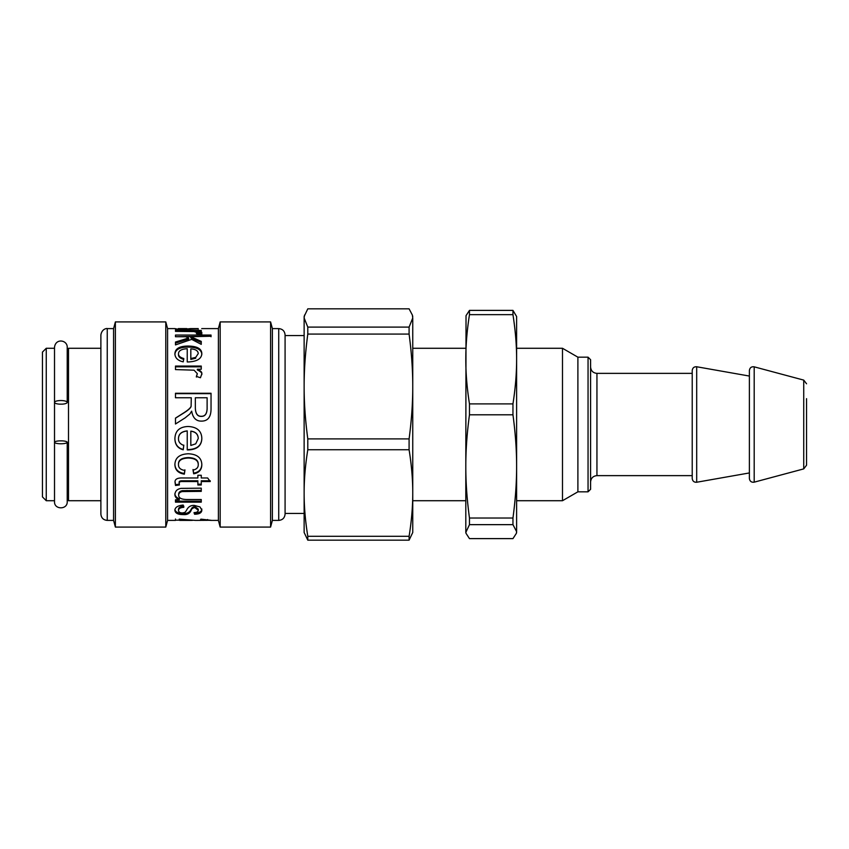 <?xml version="1.0" encoding="UTF-8"?>
<svg xmlns="http://www.w3.org/2000/svg" width="849" height="849" viewBox="0 0 849 849"><rect width="100%" height="100%" fill="white"/><g stroke="black" fill="none" stroke-linecap="round" stroke-linejoin="round"><path stroke-width="1.27" d="M54.516 442.297A6.357 1.465 180 0 0 60.873 443.772A6.357 1.465 180 0 0 67.22 442.297A6.357 1.465 180 0 0 62.274 440.875L59.462 440.875A6.357 1.465 180 0 0 54.516 442.297L54.516 501.674C54.124 509.867 67.612 509.867 67.22 501.674L67.22 495.476L68.493 495.476M54.516 402.373A6.357 1.825 -0 0 0 59.462 404.145L62.274 404.145A6.357 1.825 -0 0 0 67.22 402.373L67.22 347.326C67.485 339.982 55.567 337.913 54.516 347.326L54.516 402.373A6.357 1.825 -0 0 1 60.873 400.548A6.357 1.825 -0 0 1 67.22 402.373M465.804 507.076L465.804 466.409L465.804 532.482L469.465 524.65L512.955 524.65L516.616 531.633L516.383 533.331L512.955 538.616L469.465 538.616L466.027 533.331L465.804 531.633M516.616 531.633L516.616 359.276C516.638 373.252 515.417 388.131 512.955 403.901L469.465 403.901C467.003 388.131 465.783 373.252 465.804 359.276C465.783 345.299 467.003 330.42 469.465 314.65L512.955 314.65C515.417 330.42 516.638 345.299 516.616 359.276L516.616 316.518L512.955 310.384L469.465 310.384L466.027 315.669L465.804 466.409C465.783 450.246 467.003 433.043 469.465 414.8L512.955 414.8C515.417 433.043 516.638 450.246 516.616 466.409L516.616 507.076M516.616 466.409C516.638 482.572 515.417 499.774 512.955 518.017L469.465 518.017C467.003 499.774 465.783 482.572 465.804 466.409M512.955 310.384L512.955 314.65M512.955 403.901L512.955 414.8M512.955 518.017L512.955 524.65M469.465 310.384L469.465 314.65M469.465 403.901L469.465 414.8M469.465 518.017L469.465 524.65M588.049 491.826L590.596 489.289L590.596 359.711L588.049 357.174L588.049 491.826L577.893 491.826L562.494 500.719L562.494 348.281L516.616 348.281M179.203 519.142L195.525 520.405L207.57 520.32L200.449 519.768L200.905 519.142L211.178 520.32L207.57 520.288M179.68 519.853L179.68 520.405L189.55 520.405L179.68 519.853L179.68 519.174M192.436 520.363L189.55 520.405M207.57 519.514L207.57 520.32M174.979 328.595L167.582 328.595L167.582 520.405L175.478 520.405L175.478 519.004M179.68 520.15L175.478 520.15M201.829 508.997C201.744 511.629 199.335 512.976 194.591 513.051L194.591 514.239L194.018 512.637C196.766 512.52 198.178 511.735 198.252 510.27L198.252 509.124L194.909 506.524L192.235 507.596L191.089 509.347C189.72 512.403 187.035 513.751 183.044 513.39C178.057 513.39 175.34 512.043 174.905 509.347M183.851 506.195C180.328 506.471 178.534 507.522 178.481 509.336L178.481 510.472C178.757 512.17 180.126 512.987 182.609 512.934L184.933 512.425L186.398 510.546C188.064 506.864 190.728 505.166 194.4 505.431L200.035 506.97L201.829 510.132C201.744 512.796 199.335 514.165 194.591 514.239M191.089 509.347L191.089 510.482C189.72 513.592 187.035 514.95 183.044 514.579C178.057 514.59 175.34 513.221 174.905 510.482C174.936 507.415 177.685 505.601 183.172 505.038L183.851 507.299C180.328 507.575 178.534 508.636 178.481 510.472M192.235 507.596L191.089 510.482M193.392 506.789L193.392 507.893L192.235 508.71M198.252 510.27L194.909 507.617L193.392 507.893M201.255 501.133L175.478 501.133M201.255 490.478L182.365 490.669C179.977 491.136 178.746 492.293 178.672 494.139L178.672 495.073C178.566 498.045 181.495 499.52 187.459 499.52L201.255 499.52L201.255 502.152L175.478 502.152L175.478 499.806L179.266 499.806C176.359 498.575 174.905 496.803 174.905 494.479C175.223 490.955 177.324 488.928 181.219 488.377L201.255 488.164L201.255 491.369L182.365 491.56C179.977 492.027 178.746 493.205 178.672 495.073M179.266 499.806L179.266 498.809C176.359 497.599 174.905 495.848 174.905 493.556M197.87 481.542L197.87 480.789L182.768 480.789C179.999 480.693 178.799 481.341 179.192 482.72L179.383 484.991L175.499 485.469L175.127 482.879C174.448 479.356 177.08 477.722 183.013 477.976L197.87 477.976L197.87 475.26L201.255 475.26L201.255 477.976L207.634 477.976L210.255 481.542L201.255 481.542L201.255 484.991L197.87 484.991L197.87 481.542L182.768 481.542C179.999 481.447 178.799 482.105 179.192 483.506M201.255 484.185L197.87 484.185M210.255 480.789L201.255 480.789L201.255 481.542M179.383 484.185L175.499 484.662L175.127 482.105M175.499 484.662L175.499 485.469M198.252 464.881L198.252 464.339C198.379 460.105 195.09 457.855 188.382 457.579C181.633 457.844 178.332 460.031 178.481 464.127L178.481 464.658C178.439 467.873 180.582 469.805 184.912 470.442L184.339 474.156C178.248 473.158 175.106 469.996 174.905 464.679C175.064 457.834 179.51 454.194 188.276 453.769C197.095 454.162 201.616 457.813 201.829 464.7C201.712 469.847 198.984 472.882 193.668 473.806L193.02 470.113C196.49 469.327 198.242 467.587 198.252 464.881C198.379 460.583 195.09 458.301 188.382 458.025C181.633 458.29 178.332 460.508 178.481 464.658M201.829 464.17C201.712 469.242 198.984 472.235 193.668 473.158L193.02 469.508M184.912 469.837L184.339 473.498C178.248 472.511 175.106 469.391 174.905 464.148M193.668 473.158L193.668 473.806M184.339 473.498L184.339 474.156M207.114 397.757L195.344 397.757L195.344 407.594C195.461 413.516 197.456 416.413 201.34 416.275C204.949 416.36 206.869 413.845 207.114 408.719L207.114 397.757M195.344 398.107L195.344 407.594M195.344 407.817C195.461 413.665 197.456 416.519 201.34 416.381C204.949 416.466 206.869 413.983 207.114 408.931L207.114 408.719M207.114 408.931L207.114 398.107M175.478 418.196L182.875 413.559C188.574 410.067 191.322 407.488 191.121 405.854L191.28 398.107M175.478 393.671L211.04 393.671M175.478 397.757L175.478 393.257L211.04 393.257L211.04 408.528C211.093 416.997 207.867 421.189 201.34 421.115C196.055 421.168 192.829 417.846 191.662 411.16L189.9 413.951L185.156 417.846L175.478 423.991L175.478 418.111L182.875 413.421C188.574 409.865 191.322 407.265 191.121 405.599L191.28 397.757L175.478 397.757M196.374 377.052L197.329 373.677L194.071 370.185L175.478 369.58L175.478 366.068L201.255 366.068L201.255 369.23L197.35 369.23C200.672 370.716 202.158 372.276 201.829 373.889L200.449 377.741L196.374 376.415L197.329 373.677M197.35 369.23L197.35 369.962C200.672 371.438 202.158 372.966 201.829 374.558M201.255 368.519L201.255 369.23M175.478 366.842L201.255 366.842M188.404 329.348L186.748 328.595L178.332 328.595L188.404 328.903M178.651 329.38L174.905 328.605M198.22 328.892L175.478 329.529L178.651 328.924M175.478 329.529L175.478 328.998M198.22 328.605L190.346 328.595L198.22 328.605L198.22 329.232M189.656 329.348L190.335 328.595L190.335 329.348M188.223 328.86L189.656 328.669M197.329 333.753L197.329 332.67L194.071 331.556L175.478 331.375L175.478 330.431L201.255 330.431L201.255 331.269L197.35 331.269L197.35 332.5C200.672 332.925 202.158 333.413 201.829 333.954M195.174 331.672L197.35 331.672M197.35 331.269C200.672 331.694 202.158 332.182 201.829 332.734L200.449 334.135L196.374 333.646L197.329 332.67M175.478 336.724L211.04 336.236L190.77 336.724L201.255 341.383L201.255 344.354L191.683 339.377L175.478 344.906L175.478 342.03L188.648 337.987L185.698 336.724L175.478 336.724L175.478 335.058L211.04 335.058L211.04 336.724M175.478 343.123L188.648 339.133L188.648 337.987M190.77 336.724L190.77 337.881L201.255 342.487M198.252 353.587C198.029 350.754 195.557 349.183 190.823 348.875L190.823 358.543L195.726 357.355L198.252 353.587L195.726 357.355M195.726 358.236L190.823 359.414L190.823 358.543M178.481 353.736C178.417 355.922 180.179 357.514 183.798 358.501L183.225 361.854C177.812 360.634 175.043 357.917 174.905 353.736C175.138 348.642 179.553 346.084 188.138 346.052C197.042 346.169 201.606 348.674 201.829 353.566C201.606 358.692 197.127 361.494 188.404 361.961L187.236 361.939L187.236 348.727C181.484 349.045 178.566 350.711 178.481 353.736L178.481 354.67C178.417 356.835 180.179 358.405 183.798 359.371M174.905 354.67C175.138 349.65 179.553 347.124 188.138 347.082C197.042 347.209 201.606 349.682 201.829 354.511M198.252 438.498L198.252 438.317C198.029 434.104 195.557 431.706 190.823 431.133L190.823 445.46L195.726 443.836L198.252 438.498C198.029 434.232 195.557 431.812 190.823 431.228M187.236 430.984L187.236 430.899C181.484 431.494 178.566 434.041 178.481 438.53L178.481 438.71C178.417 441.883 180.179 444.112 183.798 445.407L183.225 449.8C177.812 448.357 175.043 444.664 174.905 438.71C175.138 430.889 179.553 426.814 188.138 426.485C197.042 426.951 201.606 430.942 201.829 438.477C201.606 445.693 197.127 449.503 188.404 449.928L187.236 449.896L187.236 430.984C181.484 431.589 178.566 434.168 178.481 438.71M201.829 438.286C201.606 445.407 197.127 449.174 188.404 449.588L187.236 449.567M183.798 445.12L183.225 449.461C177.812 448.039 175.043 444.388 174.905 438.53M201.733 328.595L218.395 328.595L218.395 520.405L220.178 527.08L270.587 527.08L270.587 321.92L220.178 321.92L220.178 527.08M285.084 513.868L285.084 334.941L285.084 513.868M100.882 514.059C101.264 517.911 103.376 520.034 107.239 520.405L107.239 328.595C107.452 328.33 101.976 328.33 100.882 334.941L100.882 513.868M107.239 328.595L113.586 328.595L113.586 520.405L115.379 527.08L165.788 527.08L165.788 321.92L115.379 321.92L115.379 527.08M270.587 321.92L272.38 328.595L272.38 520.405L270.587 527.08M100.882 348.281L68.493 348.281L68.493 500.719L100.882 500.719M54.516 348.281L54.516 500.719L46.26 500.719L46.26 348.281L54.516 348.281M46.26 500.719L42.45 496.909L42.45 352.091L46.26 348.281M596.943 373.369L596.943 475.631L692.222 475.631L692.222 478.486L692.222 370.514L692.222 373.369L596.943 373.369C593.09 372.998 590.968 370.875 590.596 367.023M696.689 366.757L696.689 482.243L749.38 472.946L749.38 478.486L749.38 370.514L749.38 376.054L696.689 366.757C694.068 366.609 692.582 367.861 692.222 370.514M307.794 540.166L409.091 540.166L412.752 532.482L412.752 493.025C412.773 506.577 411.553 520.999 409.091 536.303L307.794 536.303L307.794 540.166L304.133 532.482L304.133 335.578L285.084 335.578M304.133 386.497C304.112 370.079 305.332 352.611 307.794 334.082L409.091 334.082C411.553 352.611 412.773 370.079 412.752 386.497C412.773 402.904 411.553 420.372 409.091 438.901L307.794 438.901C305.332 420.372 304.112 402.904 304.133 386.497L304.133 316.518L307.794 308.834L409.091 308.834L412.359 315.053L412.752 317.972L409.091 327.109L307.794 327.109L304.133 317.972L304.526 315.053M307.794 334.082L307.794 327.109M409.091 334.082L409.091 327.109M465.804 500.719L412.752 500.719L412.752 317.972M577.893 491.826L577.893 357.174L562.494 348.281M307.794 536.303C305.332 520.999 304.112 506.577 304.133 493.025C304.112 479.473 305.332 465.05 307.794 449.747L409.091 449.747L409.091 438.901M409.091 449.747C411.553 465.05 412.773 479.473 412.752 493.025M409.091 540.166L409.091 536.303M307.794 449.747L307.794 438.901M803.727 468.892L754.188 482.168L754.188 366.832L803.727 380.108L803.727 468.892L806.55 465.21L806.55 398.659M183.044 513.39L183.044 514.579M194.909 506.524L194.909 507.617M182.365 490.669L182.365 491.56M186.971 490.478L186.971 491.369M182.768 480.789L182.768 481.542M188.138 347.082L188.138 346.052M272.38 328.595L278.727 328.595L278.727 520.405C282.59 520.034 284.702 517.911 285.084 514.059M67.22 353.524L68.493 353.524M516.616 532.482L516.383 533.331M465.804 532.482L466.027 533.331M562.494 500.719L516.616 500.719M67.22 442.297L67.22 501.674M210.637 520.405L218.395 520.405M278.727 328.595C282.59 328.966 284.702 331.089 285.084 334.941M107.239 520.405L113.586 520.405M113.586 328.595L115.379 321.92M167.582 328.595L165.788 321.92M167.582 520.405L165.788 527.08M218.395 328.595L220.178 321.92M272.38 520.405L278.727 520.405M696.689 482.243C694.068 482.391 692.582 481.139 692.222 478.486M754.188 482.168C751.418 482.529 749.816 481.298 749.38 478.486M754.188 366.832C751.418 366.471 749.816 367.702 749.38 370.514M304.133 513.422L285.084 513.422M465.804 348.281L412.752 348.281M412.752 316.518L412.359 315.053M803.727 380.108L806.55 383.79M588.049 357.174L577.893 357.174M596.943 475.631C593.09 476.002 590.968 478.125 590.596 481.977"/></g></svg>
